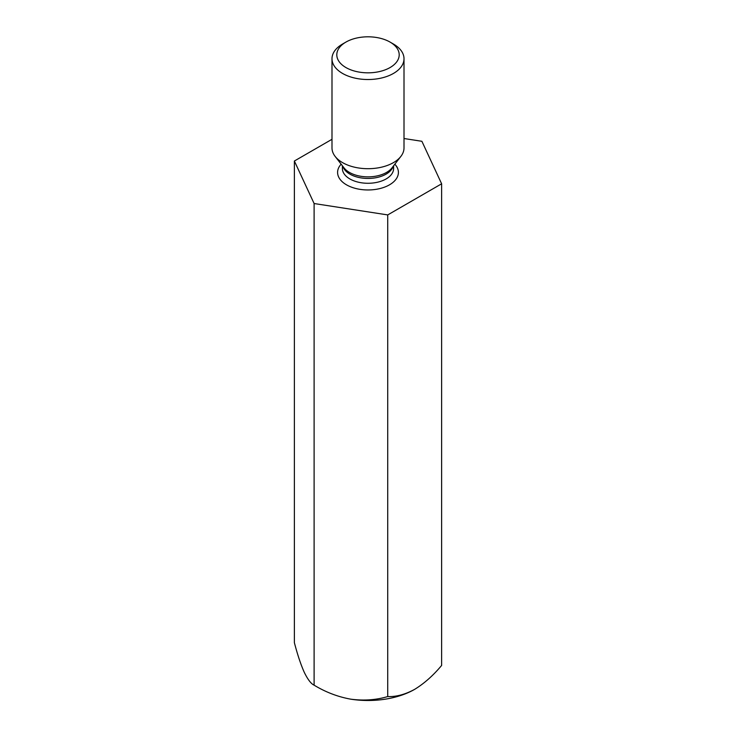 <?xml version="1.0" encoding="UTF-8"?>
<svg xmlns="http://www.w3.org/2000/svg" width="736" height="736" viewBox="0 0 736 736"><rect width="100%" height="100%" fill="white"/><g stroke="black" fill="none" stroke-linecap="round" stroke-linejoin="round"><path stroke-width="1.1" d="M331.991 139.297L294.372 161.018L314.106 203.532L387.725 214.921L441.628 183.798L421.894 141.294L404.009 138.524M441.628 183.798L441.628 665.436C433.191 675.528 424.212 683.496 414.681 689.338C405.159 694.499 396.18 696.9 387.725 696.56C376.271 699.991 363.998 700.874 350.916 699.2C337.99 696.882 325.717 692.208 314.106 685.17C311.034 683.762 307.74 679.457 304.235 672.253C300.776 664.47 297.482 654.608 294.372 642.657L294.372 161.018M314.106 203.532L314.106 685.17M387.725 214.921L387.725 696.56M350.916 699.2A66.01 38.106 0 0 0 414.681 689.338M404.009 58.733L404.009 147.908A36.009 20.792 180 0 1 400.872 156.4A36.009 20.792 180 0 1 342.544 162.61A36.009 20.792 180 0 1 335.128 156.4A36.009 20.792 180 0 1 331.991 147.908L331.991 58.733A36.009 20.792 -0 0 0 342.544 73.434A36.009 20.792 -0 0 0 381.782 77.942A36.009 20.792 -0 0 0 404.009 58.733A36.009 20.792 -0 0 0 393.456 44.04L390.062 42.081A31.206 18.014 -0 0 0 345.938 42.081A31.206 18.014 -0 0 0 345.938 67.556A31.206 18.014 -0 0 0 390.062 67.556A31.206 18.014 -0 0 0 390.062 42.081M345.938 42.081L342.544 44.04A36.009 20.792 -0 0 0 331.991 58.733M341.145 164.165A30.415 17.563 0 0 0 346.5 184.828A30.415 17.563 0 0 0 386.087 186.521A30.415 17.563 0 0 0 394.855 164.165M393.199 166.299A25.613 14.784 180 0 1 368 178.452A25.613 14.784 180 0 1 342.801 166.299M342.387 165.766L342.387 168.489A25.613 14.784 0 0 0 349.885 178.949A25.613 14.784 0 0 0 377.798 182.151A25.613 14.784 0 0 0 393.613 168.489L393.613 165.766M335.128 156.4L344.034 167.891A26.257 15.162 -0 0 0 349.434 172.417A26.257 15.162 -0 0 0 391.966 167.891L400.872 156.4"/></g></svg>
